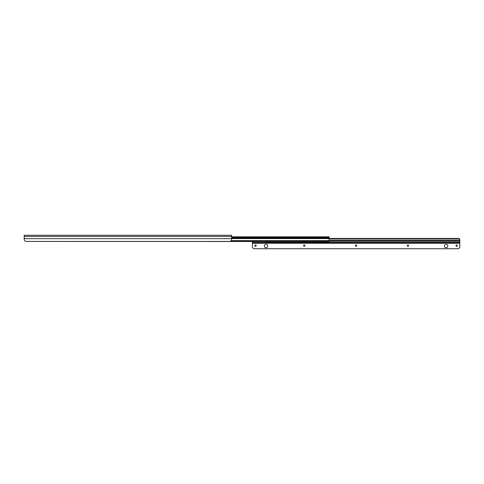 <?xml version="1.0" encoding="UTF-8"?>
<svg xmlns="http://www.w3.org/2000/svg" width="484" height="484" viewBox="0 0 484 484"><rect width="100%" height="100%" fill="white"/><g stroke="black" fill="none" stroke-linecap="round" stroke-linejoin="round"><path stroke-width="0.73" d="M231.63 236.458L24.2 236.458L24.2 235.26L231.63 235.26L231.63 239.368C231.467 240.621 230.777 241.31 229.555 241.437L26.275 241.437L329.12 241.522L329.12 240.796L231.074 240.778M24.744 240.766L25.422 241.256M25.821 241.389L26.275 241.437C25.053 241.31 24.357 240.621 24.2 239.368L24.2 238.999M24.2 236.458L24.2 239.368M218.81 241.437L222.749 241.462A1.035 1.035 0 0 0 222.955 241.437M223.033 241.437A1.035 1.035 180 0 1 222.749 241.48L218.81 241.462M132.519 241.437L137.498 241.462L132.519 241.462M212.173 241.48L217.153 241.462L212.173 241.48M205.537 241.48L210.51 241.462L205.537 241.48M198.894 241.48L203.873 241.462L198.894 241.48M192.257 241.48L197.236 241.462L192.257 241.48M185.62 241.48L190.599 241.462L185.62 241.48M178.983 241.48L183.962 241.462L178.983 241.48M172.346 241.48L177.326 241.462L172.346 241.48M165.709 241.48L170.689 241.462L165.709 241.48M159.073 241.48L164.046 241.462L159.073 241.48M152.43 241.48L157.409 241.462L152.43 241.48M145.793 241.48L150.772 241.462L145.793 241.48M139.156 241.48L144.135 241.462L139.156 241.48M126.627 241.437A1.035 1.035 0 0 0 126.838 241.462L130.862 241.462L126.838 241.48A1.035 1.035 180 0 1 126.554 241.437M326.839 236.833L231.63 236.833L329.12 236.833L329.12 240.778L231.056 240.796M329.12 237.583L231.63 237.583M459.788 239.302L459.8 242.393L265.783 242.393M459.8 239.447L458.765 238.412L329.12 238.412L458.765 238.412M268.674 242.393L459.8 242.393M252.37 242.393L252.37 241.522M459.491 238.715L329.12 238.715M456.817 242.393L456.727 242.417A1.035 1.035 0 0 1 456.273 242.52M450.338 242.393L450.429 242.417A1.035 1.035 0 0 0 450.882 242.52M396.662 242.393L396.571 242.417A1.035 1.035 0 0 1 396.118 242.52M390.183 242.393L390.273 242.417A1.035 1.035 0 0 0 390.727 242.52M336.507 242.393L336.416 242.417A1.035 1.035 0 0 1 335.963 242.52M330.027 242.393L330.118 242.417A1.035 1.035 0 0 0 330.572 242.52M276.352 242.393L276.261 242.417A1.035 1.035 0 0 1 275.813 242.52M269.872 242.393L269.963 242.417A1.035 1.035 0 0 0 270.417 242.52M252.37 242.52L252.37 246.665A2.075 2.075 0 0 0 254.445 248.74L457.725 248.74A2.075 2.075 0 0 0 459.8 246.665L459.8 242.52L252.37 242.52M256.169 245.63A0.684 0.684 0 0 0 255.485 244.946A0.684 0.684 0 0 0 254.796 245.63A0.684 0.684 0 0 0 255.485 246.314A0.684 0.684 0 0 0 256.169 245.63M304.914 245.63A0.684 0.684 0 0 0 304.23 244.946A0.684 0.684 0 0 0 303.547 245.63A0.684 0.684 0 0 0 304.23 246.314A0.684 0.684 0 0 0 304.914 245.63M356.769 245.63A0.684 0.684 0 0 0 356.085 244.946A0.684 0.684 0 0 0 355.401 245.63A0.684 0.684 0 0 0 356.085 246.314A0.684 0.684 0 0 0 356.769 245.63M408.629 245.63A0.684 0.684 0 0 0 407.945 244.946A0.684 0.684 0 0 0 407.256 245.63A0.684 0.684 0 0 0 407.945 246.314A0.684 0.684 0 0 0 408.629 245.63M447.791 246.047A1.682 1.682 0 0 0 446.109 244.366A1.682 1.682 0 0 0 444.427 246.047A1.682 1.682 0 0 0 446.109 247.723A1.682 1.682 0 0 0 447.791 246.047M267.743 246.047A1.682 1.682 0 0 0 266.061 244.366A1.682 1.682 0 0 0 264.379 246.047A1.682 1.682 0 0 0 266.061 247.723A1.682 1.682 0 0 0 267.743 246.047M457.374 245.63A0.684 0.684 0 0 0 456.69 244.946A0.684 0.684 0 0 0 456.007 245.63A0.684 0.684 0 0 0 456.69 246.314A0.684 0.684 0 0 0 457.374 245.63M252.37 243.035L459.8 243.035M231.63 238.654L24.2 238.654M329.12 237.408L231.63 237.408M329.12 237.995L231.63 237.995M329.12 238.303L231.63 238.303M329.12 238.594L231.63 238.594M329.12 240.633L231.195 240.633M459.8 240.076L329.12 240.076M459.8 240.984L329.12 240.984M459.8 241.256L329.12 241.256M450.429 242.417L456.727 242.417M390.273 242.417L396.571 242.417M330.118 242.417L336.416 242.417M269.963 242.417L276.261 242.417M252.37 243.246L459.8 243.246"/></g></svg>
